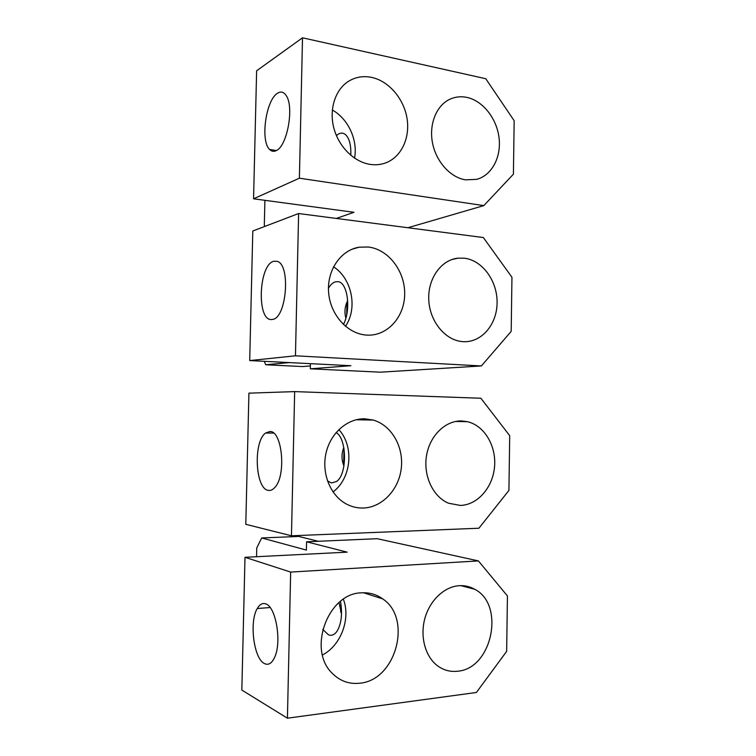<?xml version="1.0" encoding="UTF-8"?>
<svg xmlns="http://www.w3.org/2000/svg" width="756" height="756" viewBox="0 0 756 756"><rect width="100%" height="100%" fill="white"/><g stroke="black" fill="none" stroke-linecap="round" stroke-linejoin="round"><path stroke-width="1.13" d="M289.321 362.587L265.715 364.761L302.466 366.565L310.376 365.913M265.715 364.761L264.288 361.311M310.319 368.815L380.391 372.188L481.374 365.951L511.188 331.364L511.954 277.263L483.33 237.535L298.611 213.532L252.797 230.996L249.707 360.574L350.888 365.715L310.319 368.815L310.423 363.655M481.374 365.951L295.454 355.802L249.707 360.574M298.611 213.532L295.454 355.802M368.229 247.004L359.147 247.203C340.672 250.047 326.668 270.516 328.633 292.752C330.41 314.997 347.713 333.963 366.48 335.078L366.499 335.088C386.93 336.562 404.413 317.425 404.677 294.415C405.235 271.432 388.565 249.282 368.229 247.004M464.241 258.193L458.051 258.155C441.003 259.78 427.442 278.992 428.794 300.491C429.947 321.999 445.7 340.644 462.889 341.646L462.908 341.646C481.232 342.978 496.9 324.778 497.089 302.948C497.533 281.137 482.489 260.234 464.241 258.193M346.976 302.126L346.72 314.562M333.528 266.792C352.041 278.662 357.9 308.344 345.454 326.308M345.861 318.096C344.245 312.115 344.859 306.274 347.694 300.576M343.422 324.494C351.238 309.951 347.703 282.442 338.13 281.695L335.702 281.761C333.046 282.432 330.627 284.577 328.454 288.197M273.738 261.283C258.495 264.723 256.53 321.574 271.754 319.486L272.406 319.41C286.609 318.645 291.003 264.137 277.008 261.302L273.738 261.283M264.902 226.384L264.316 225.156L264.902 200.321M407.919 227.736L483.821 205.613L513.409 174.173L514.165 120.705L485.758 78.718L302.513 37.8L256.624 70.781L253.562 198.8L353.978 212.304L336.297 218.427M483.821 205.613L299.395 178.199L253.562 198.8M302.513 37.8L299.395 178.199M371.546 77.377C363.286 75.713 355.67 76.989 348.696 81.194C335.314 89.454 328.936 109.11 333.793 127.849C338.603 146.607 353.874 161.812 369.845 164.345C375.316 165.205 380.533 164.742 385.494 162.965C401.162 157.305 410.253 138.178 407.04 118.475C403.912 98.762 388.82 80.996 371.546 77.377M466.811 97.382C461.018 96.201 455.499 96.759 450.264 99.055C436.609 105.084 428.832 123.899 432.479 142.771C436.042 161.652 450.368 177.48 465.488 179.843L476.649 179.352C491.778 175.411 501.408 157.267 499.055 137.904C496.805 118.531 482.876 100.737 466.811 97.382M332.319 109.998C348.251 118.777 358.013 140.21 354.545 158.127M350.793 155.301C351.162 145.483 349.47 138.65 345.728 134.814C343.63 132.952 341.306 132.631 338.764 133.869L336.382 135.522M277.622 93.186C265.866 99.735 260.149 141.089 269.646 149.471C271.593 151.465 273.814 151.833 276.299 150.576C287.214 146.267 294.453 106.643 286.108 95.454C283.717 91.93 280.892 91.174 277.622 93.186M294.66 391.608L248.922 393.158L245.794 524.314L291.466 535.787L478.898 528.227L508.93 490.417L509.705 435.673L480.882 398.251L294.66 391.608L291.466 535.787M356.274 419.75L362.426 419.183M364.865 418.805C347.467 418.314 330.429 433.065 325.987 453.279C321.432 473.454 330.41 495.539 346.324 503.987C351.653 506.813 357.257 508.164 363.126 508.023C382.186 507.56 398.998 489.548 401.294 468.096C403.78 446.654 391.476 425.241 373.237 420.071L364.865 418.805M461.642 420.95C445.416 420.459 429.72 435.664 426.507 455.774C423.152 475.855 433.056 496.872 448.544 503.212L460.3 505.433C477.707 505.017 492.94 487.327 494.566 466.565C496.361 445.813 484.341 425.571 467.425 421.687L461.642 420.95M343.999 448.591L343.659 465.337M338.839 429.597C354.356 446.333 351.474 478.227 333.037 491.948M343.942 466.027C341.428 459.837 341.381 453.666 343.81 447.524M327.48 480.948L331.525 482.971L336.543 481.468C347.382 474.57 347.013 438.452 336.118 432.526M269.816 431.525L265.677 432.99C253.014 441.362 255.159 489.293 268.456 490.389C270.724 490.748 272.888 489.727 274.967 487.318C286.533 475.288 282.158 430.315 269.816 431.525M318.229 541.277L298.743 536.439L261.68 537.951L306.397 550.085L306.577 541.797L377.225 538.697L478.406 560.914L290.663 572.075L245.001 557.304L347.146 552.154L306.577 541.797M261.68 537.951L256.747 547.939L256.539 556.718M478.406 560.914L507.437 595.964L506.652 651.37L476.393 692.477L287.422 718.2L241.835 690.067L245.001 557.304M290.663 572.075L287.422 718.2M361.462 592.836C328.189 593.073 307.03 649.574 332.29 673.341C339.992 681.043 349.121 684.341 359.695 683.216C396.21 680.362 412.521 618.162 382.64 598.856C376.346 594.348 369.287 592.345 361.462 592.836M459.015 585.702C444.396 586.713 429.975 600.188 424.948 618.143C419.873 636.089 425.014 656.028 437.015 665.393C443.214 670.137 450.094 672.084 457.654 671.224C492.364 668.644 505.225 604.45 474.683 589.264C469.835 586.514 464.609 585.333 459.015 585.702M340.861 603.288L340.682 611.973M343.394 599.253C350.841 618.748 341.041 645.359 322.462 654.998M341.523 614.004L339.019 602.579M322.736 629.398L328.378 634.775C331.591 636.032 334.473 634.86 337.025 631.26C341.4 623.842 342.572 613.872 340.521 601.341M265.838 603.94C262.568 602.749 259.714 604.28 257.267 608.523C249.102 621.621 253.732 658.75 264.458 663.57C268.446 665.497 271.848 663.39 274.664 657.266C281.96 642.005 275.864 606.69 265.838 603.94M458.051 258.155L451.88 259.544M359.147 247.203L352.126 249.187M450.264 99.055L449.565 99.386M269.646 149.471L276.346 150.557M467.425 421.687L455.641 421.461M373.237 420.071L356.218 419.75M265.677 432.99L273.587 433.094M474.683 589.264L460.829 585.635M382.64 598.856L363.466 592.751M257.267 608.523L270.109 607.531"/></g></svg>
